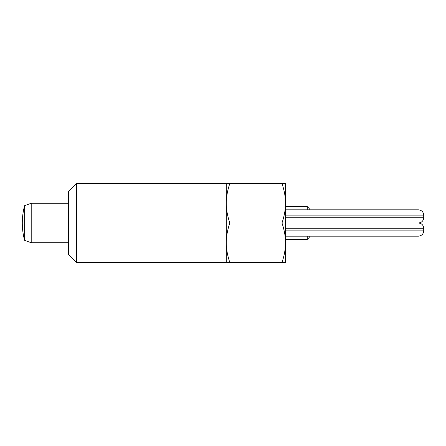 <?xml version="1.0" encoding="UTF-8"?>
<svg xmlns="http://www.w3.org/2000/svg" width="446" height="446" viewBox="0 0 446 446"><rect width="100%" height="100%" fill="white"/><g stroke="black" fill="none" stroke-linecap="round" stroke-linejoin="round"><path stroke-width="0.67" d="M24.625 240.344A65.802 65.802 0 0 1 24.625 205.656L24.625 240.344L31.209 242.741L31.209 203.259L68.361 203.259M307.227 236.163L307.227 239.452L285.512 239.452M309.201 236.163L309.201 237.478L307.227 239.452M285.512 236.163L418.437 236.163C421.665 235.817 423.416 234.066 423.7 230.894L423.7 228.263C423.416 225.096 421.665 223.34 418.437 223L286.025 223.006M285.512 223.05L286.243 223L285.512 222.95M285.512 215.106L423.7 215.106C423.416 211.934 421.665 210.183 418.437 209.837L285.512 209.837M423.7 215.106L423.7 217.737L285.512 217.737M309.201 209.837L309.201 208.522L307.227 206.548L307.227 209.837M281.989 262.482L285.512 262.482L285.512 183.518L281.989 183.518C284.358 190.57 285.535 197.154 285.512 203.259C285.535 209.364 284.358 215.948 281.989 223C284.358 230.052 285.535 236.636 285.512 242.741C285.535 248.846 284.358 255.43 281.989 262.482L229.818 262.482C227.443 255.43 226.267 248.846 226.289 242.741L226.289 262.482L76.439 262.482L68.361 254.41L68.361 191.59L76.439 183.518L226.289 183.518L226.289 203.259C226.267 197.154 227.443 190.57 229.818 183.518L226.289 183.518M76.439 262.482L76.439 183.518M229.818 223C227.443 230.052 226.267 236.636 226.289 242.741L226.289 203.259C226.267 209.364 227.443 215.948 229.818 223L281.989 223M226.289 262.482L229.818 262.482M281.989 183.518L229.818 183.518M423.7 230.894L285.512 230.894M285.512 228.263L423.7 228.263M68.361 242.741L31.209 242.741M423.7 217.737C423.416 220.904 421.665 222.66 418.437 223M307.227 206.548L285.512 206.548M24.625 205.656L31.209 203.259"/></g></svg>
